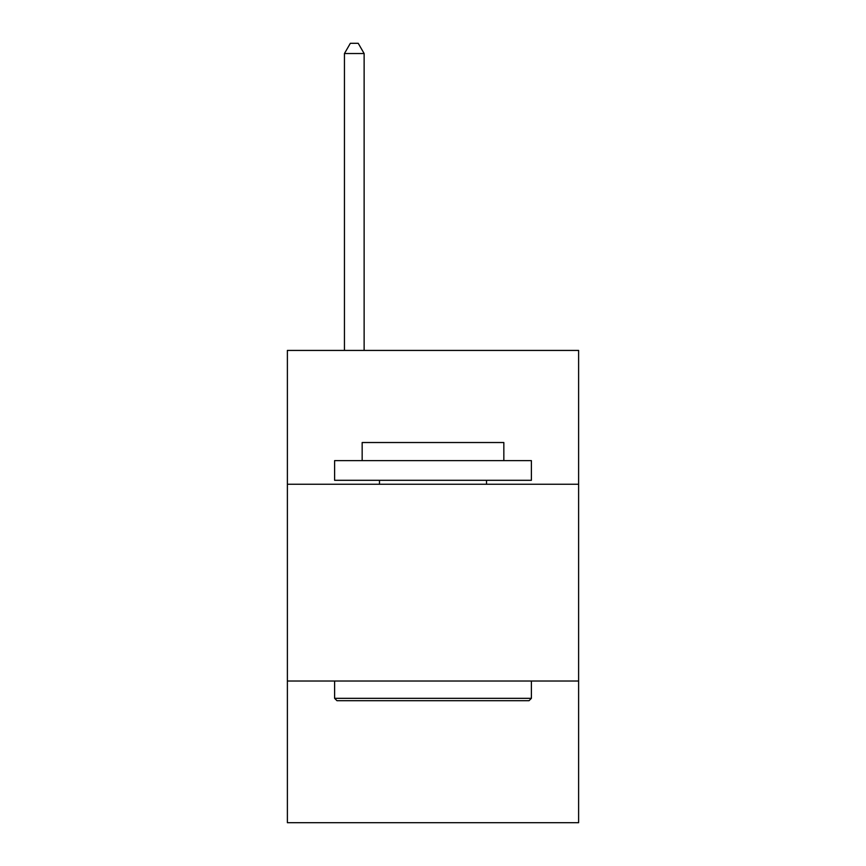 <?xml version="1.0" encoding="UTF-8"?>
<svg xmlns="http://www.w3.org/2000/svg" width="866" height="866" viewBox="0 0 866 866"><rect width="100%" height="100%" fill="white"/><g stroke="black" fill="none" stroke-linecap="round" stroke-linejoin="round"><path stroke-width="1.3" d="M287.382 484.246L578.618 484.246L578.618 350.427L287.382 350.427L287.382 822.7L578.618 822.7L578.618 681.022L287.382 681.022M578.618 681.022L578.618 484.246M336.971 700.702L334.612 698.332L531.388 698.332L529.029 700.702L336.971 700.702M531.388 460.625L531.388 480.305L334.612 480.305L334.612 460.625L531.388 460.625M362.161 460.625L362.161 442.526L503.839 442.526L503.839 460.625M531.388 681.022L531.388 698.332M334.612 681.022L334.612 698.332M486.519 480.305L486.519 484.246M379.481 480.305L379.481 484.246M364.131 350.427L364.131 53.53L344.452 53.53L344.452 350.427M344.452 53.53L350.351 43.3L358.221 43.3L364.131 53.53"/></g></svg>
